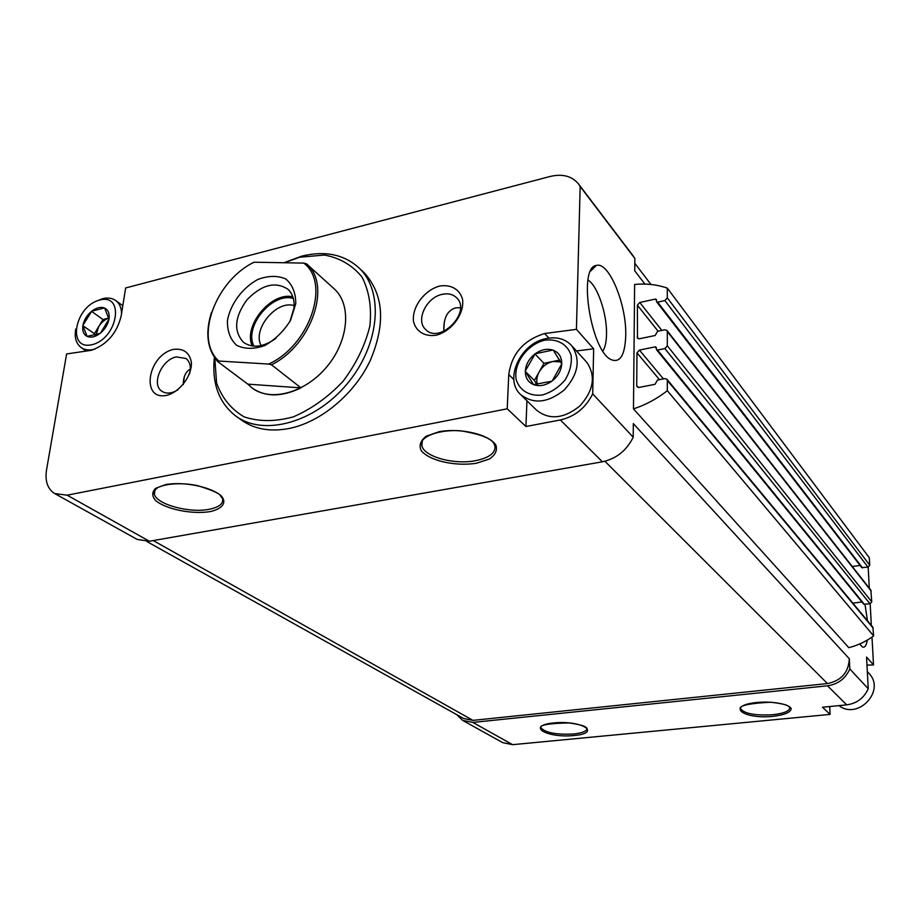 <?xml version="1.0" encoding="UTF-8"?>
<svg xmlns="http://www.w3.org/2000/svg" width="920" height="920" viewBox="0 0 920 920"><rect width="100%" height="100%" fill="white"/><g stroke="black" fill="none" stroke-linecap="round" stroke-linejoin="round"><path stroke-width="1.38" d="M91.701 311.213L104.328 307.959C100.498 306.659 96.29 307.74 91.701 311.213L82.961 325.266C84.076 319.964 86.848 315.387 91.287 311.546M87.112 336.363L82.88 325.737C82.202 330.935 83.616 334.478 87.112 336.363L100.153 333.339C95.496 336.835 91.264 337.893 87.446 336.513M108.962 319.125L100.567 333.005C105.075 329.107 107.87 324.484 108.962 319.125L104.662 308.096C108.203 309.902 109.664 313.421 109.043 318.653M535.198 353.774L552.828 350.06C547.02 348.369 541.155 349.611 535.198 353.774L525.332 370.852C525.918 364.354 529.023 358.8 534.681 354.177M533.519 384.606L525.308 371.427C525.366 377.809 528.091 382.202 533.519 384.606L551.804 381.213C545.744 385.399 539.822 386.596 534.025 384.801M561.752 363.906L552.333 380.811C558.095 376.119 561.234 370.484 561.752 363.906L553.334 350.244C558.819 352.544 561.637 356.902 561.775 363.32M866.973 665.091L873.529 664.942L871.999 637.1M871.355 625.428L870.17 603.807M869.308 588.191L868.158 567.145M829.748 706.525L830.081 714.403L512.601 744.671L472.857 722.418L827.529 685.803C837.994 684.261 845.422 678.661 849.815 669.001L849.321 658.766L633.328 423.603L633.202 437.207L592.698 393.875L593.653 348.806L576.426 329.348L580.163 186.495L578.691 184.184C572.159 176.123 562.66 173.546 550.194 176.456L125.637 287.96L121.21 315.79C116.909 333.293 106.915 344.793 91.229 350.313L66.619 353.947L46.517 470.005C44.873 481.148 47.587 488.991 54.648 493.534L67.137 495.19L507.219 408.802L525.929 426.512L560.36 419.968C574.919 416.576 585.695 407.882 592.698 393.875M456.699 714.621L462.645 720.371L502.688 742.635L512.601 744.671M859.671 643.966L862.316 646.875C864.662 648.013 866.329 645.748 867.318 640.09M867.48 620.758L865.019 604.452M625.749 335.604C625.002 355.315 620.08 363.308 610.995 359.57C590.801 350.623 577.771 267.111 596.286 265.466C608.879 261.05 626.727 304.658 625.749 335.604M667.322 390.701L873.644 635.915C866.053 641.481 857.762 645.403 848.78 647.668L633.466 408.882L634.627 284.441C646.219 283.348 657.11 284.579 667.299 288.121L667.299 297.827L664.884 300.587L657.673 302.162L656.638 301.841L656.305 299.391L655.281 299.08L639.779 302.484L637.387 305.21L637.491 338.169L639.504 338.767L655.167 335.501L657.593 331.315L664.872 329.785L666.954 330.441L667.31 331.545L667.31 345.782L664.861 348.577L657.547 350.072L656.523 349.749L656.144 347.185L655.12 346.863L639.411 350.094L636.985 352.866L636.709 385.572L637.134 386.814L639.124 387.412L655.005 384.318L657.466 380.052L664.849 378.603L666.919 379.258L667.322 380.454L667.322 390.701C656.822 398.9 645.529 404.961 633.466 408.882M873.529 664.942L866.548 657.064L868.238 688.712L849.815 669.001M644.931 284.084L634.754 270.859L634.869 258.497L580.163 186.495M868.238 688.712C864.018 698.05 856.842 703.443 846.699 704.869L822.503 707.227L830.081 714.403M54.901 493.66L137.241 539.453L149.396 541.247L602.404 461.805C616.365 458.746 626.623 450.547 633.202 437.207M190.325 369.15C185.713 371.553 183.356 376.613 183.287 384.318L183.287 384.56M460.379 307.659L455.607 307.878C447.568 310.397 443.647 317.71 443.819 329.797L443.911 331.257M634.869 258.497L633.006 255.691M576.426 329.348L544.64 333.534C523.664 340.032 511.704 353.705 508.772 374.555L507.219 408.802M173.466 349.393C183.471 348.174 189.451 352.486 191.417 362.342C191.969 375.808 180.044 391.874 166.922 395.289C140.38 401.247 147.349 355.269 173.466 349.393M439.507 286.085C450.765 284.119 459.885 289.305 462.553 299.368C464.6 313.72 451.777 331.2 436.229 335.202C424.844 336.984 415.909 331.499 413.494 321.436C411.78 307.188 424.246 290.26 439.507 286.085M236.543 416.565L241.27 419.934C254.242 429.214 270.204 432.066 289.167 428.478C320.815 422.107 354.188 394.358 370.208 360.651C385.767 323.759 383.801 294.515 364.308 272.93L363.262 271.929M146.901 541.547L463.634 718.508L472.96 720.371L827.436 683.56C841.271 680.731 848.562 672.474 849.321 658.766M873.644 635.915L872.861 627.233L666.919 379.258M852.84 603.129L861.936 601.99M656.523 349.749L863.742 604.21L870.021 603.831L871.757 601.864L870.849 590.145L666.954 330.441M852.288 566.501L860.119 565.443M656.638 301.841L861.775 567.594L868.008 567.18L869.733 565.225L869.319 557.773L667.299 288.121M462.645 720.371L472.857 722.418M284.291 262.752L299.759 257.22L324.472 255.035C339.894 257.945 352.394 265.27 361.974 276.989C369.173 290.95 371.806 307.349 369.851 326.163C365.067 345.517 356.12 363.906 343.022 381.34C328.06 397.164 311.5 409.009 293.342 416.863C275.264 421.797 258.819 421.785 244.03 416.817C231.046 409.147 221.892 397.854 216.591 382.95L214.785 357.983M303.726 263.097C330.774 283.015 309.833 345.517 268.674 364.055L218.787 361.031C194.005 338.836 215.452 280.715 254.081 262.211L303.726 263.097L306.486 263.798L334.397 289.029C351.831 304.796 348.714 340.872 326.749 366.884C305.003 393.093 270.192 402.327 251.781 387.734L247.859 384.169L251.781 387.734C265.109 397.187 281.497 397.233 300.955 387.86L247.859 384.169L217.626 361.514C207.126 349.082 205.079 332.706 211.508 312.374M283.923 262.74L301.806 256.128C325.105 250.447 344.241 254.437 359.225 268.111C384.387 291.881 379.695 345.276 347.012 383.997C314.64 422.993 263.131 436.747 235.554 415.863C218.776 402.569 211.726 383.088 214.394 357.42M442.14 294.365C448.166 293.077 453.019 294.239 456.699 297.861C471.925 312.179 439.656 344.873 425.592 329.44C415.368 320.471 426.328 297.413 442.14 294.365M177.997 389.747C171.764 393.599 166.382 394.093 161.862 391.241C150.972 384.548 161.552 359.628 176.295 356.902L186.058 358.501C190.095 361.859 191.256 366.999 189.554 373.922M587.995 280.036C597.563 285.706 607.131 314.168 606.51 334.362C606.349 341.872 605.141 347.426 602.887 351.026M548.86 338.1L544.64 333.534M593.653 348.806L576.46 350.957M526.953 400.775L525.929 426.512M544.41 340.262C557.152 338.33 567.743 344.31 571.159 355.591C571.964 363.768 569.917 371.921 565.006 380.075C558.659 387.377 551.149 392.346 542.466 394.967C529.552 396.681 519.191 390.333 516.074 379.051C513.613 363.124 527.183 344.563 544.41 340.262M537.36 384.548C536.21 380.5 536.808 376.28 539.166 371.91L534.37 380.489L525.308 371.427M546.342 338.537C556.865 336.524 565.305 338.882 571.642 345.632C580.888 359.375 578.462 374.118 564.374 389.861C547.952 403.029 533.289 404.524 520.386 394.346C503.746 379.074 520.731 342.999 546.342 338.537M586.304 361.801L586.845 362.388C596.01 375.992 593.699 390.505 579.876 405.938C563.741 418.818 549.286 420.221 536.509 410.124L520.938 394.887M534.37 380.489L536.923 384.583M539.166 371.91C542.466 366.378 547.078 362.894 553.012 361.468L543.962 363.342L539.166 371.91M559.82 360.053L553.012 361.468L560.958 361.928M543.962 363.342L534.865 353.855M867.583 676.372L867.859 681.639M868.687 673.083L869.101 673.532C885.868 690.759 857.957 720.418 838.948 705.629M99.59 300.058C125.108 292.986 117.955 338.422 92.172 344.655C66.665 350.957 74.485 306.291 99.59 300.058M95.99 335.11L98.716 326.6L94.426 333.672L82.88 325.737M96.105 301.288L102.396 298.747C107.778 297.401 112.297 298.046 115.943 300.69C119.577 303.531 121.451 307.855 121.555 313.662M95.024 349.082C89.55 350.6 84.939 350.106 81.19 347.587C76.107 343.7 74.278 337.513 75.727 329.015M94.426 333.672L95.116 335.363M98.716 326.6C101.453 322.276 104.857 319.424 108.928 318.032L102.994 319.527L98.716 326.6M102.994 319.527L91.448 311.282M295.757 303.692L290.582 320.252C283.854 331.119 275.241 339.56 264.741 345.563C254.046 349.312 244.662 349.221 236.589 345.299C230.195 339.238 227.148 330.901 227.458 320.309C230.552 303.83 242.454 287.833 257.807 279.473C268.249 275.575 277.575 275.413 285.798 278.978C292.479 284.74 295.803 292.986 295.757 303.692M218.787 361.031L217.626 361.514M252.034 263.304L254.081 262.211M306.486 263.798C331.971 284.683 311.719 345.195 271.492 364.78L268.674 364.055M271.492 364.78L300.955 387.86M275.988 338.387C263.361 347.242 252.482 348.53 243.386 342.251C233.392 331.142 234.565 317.02 246.905 299.874C261.602 284.717 275.229 281.152 287.822 289.167C292.652 293.664 294.699 300.023 293.94 308.257L289.88 321.563M252.23 346C242.891 325.829 271.239 291.502 292.825 296.827M253.977 346.173C243.397 326.853 272.343 291.812 293.342 298.494M261.142 345.575C252.022 329.417 276.506 299.77 294.112 305.635M574.091 735.529C602.106 733.021 582.096 720.072 553.598 722.936C525.492 725.799 546.859 738.311 574.091 735.529M773.214 716.346C784.771 714.84 790.763 712.287 791.2 708.676C789.383 704.122 772.685 701.063 756.942 702.466C725.339 705.697 742.647 719.463 773.214 716.346M846.699 704.869L827.529 685.803M602.404 461.805L560.36 419.968M149.396 541.247L67.137 495.19M209.99 511.635C222.398 508.875 227.044 502.803 221.444 496.087C211.749 487.082 184.517 481.332 165.899 484.518L155.618 488.336C151.846 492.027 151.846 496.098 155.606 500.549C166.083 509.323 191.981 514.521 209.99 511.635M476.433 463.243L489.336 459.057C495.385 454.951 497.57 450.271 495.868 445.027C489.083 434.504 461.391 427.823 439.369 431.629L426.351 436.137C420.601 440.484 418.853 445.257 421.107 450.455C428.95 460.678 455.296 466.659 476.433 463.243M472.96 720.371L153.272 540.569M827.436 683.56L604.911 461.265M873.218 628.164L667.322 380.454M638.342 387.447L636.709 385.572M659.49 379.661L636.985 352.866M663.423 378.89L639.411 350.094M656.339 348.346L655.12 346.863M864.524 604.52L657.547 350.072M870.021 603.831L664.861 348.577M871.757 601.864L667.31 345.782M871.159 591.008L667.31 331.545M638.583 338.79L637.123 337.019M658.076 331.211L637.387 305.21M661.871 330.418L639.779 302.484M656.477 300.622L655.281 299.08M862.569 567.904L657.673 302.162M868.008 567.18L664.884 300.587M869.733 565.225L667.299 297.827M475.605 460.678C489.509 457.78 495.937 452.732 494.914 445.522C493.258 445.464 497.95 436.862 460.253 430.755C441.335 429.548 424.292 435.079 421.624 442.048L421.831 445.74C424.189 456.826 454.238 464.979 475.605 460.678M422.315 440.577L421.831 445.74L422.176 440.829M209.105 509.3C219.121 507.276 223.594 503.688 222.548 498.536L220.512 495.88C219.868 493.603 212.278 490.199 197.719 485.691C184.782 482.862 167.647 482.816 157.596 487.68C154.089 490.624 153.007 492.821 154.376 494.258C156.699 504.482 189.612 513.337 209.105 509.3M154.882 489.9L154.376 494.258L155.02 489.727M772.765 714.725C784.139 713.414 789.82 710.999 789.831 707.503L789.21 706.813C787.98 706.307 788.693 704.26 770.672 702.224C728.962 704.26 742.969 710.688 740.588 708.745C744.406 713.702 755.136 715.702 772.765 714.725M740.565 707.871L740.588 708.745L740.577 707.859M573.597 734.01C582.716 732.975 587.178 731.043 586.995 728.203L586.385 727.639C585.131 727.156 586.385 725.489 569.227 722.947C529.195 723.591 543.639 729.686 541.052 727.823C545.365 732.769 556.221 734.827 573.597 734.01M513.843 379.58L508.772 374.555M184.345 376.648L183.287 384.318M444.337 321.839L443.819 329.797M633.443 256.266L578.691 184.184M650.981 284.476L634.823 263.327M359.225 268.111L364.308 272.93M590.559 271.158L596.286 265.466M571.642 345.632L586.845 362.388M867.318 671.577L869.101 673.532M81.409 347.737L86.261 351.037M115.943 300.69L122.808 305.75"/></g></svg>
